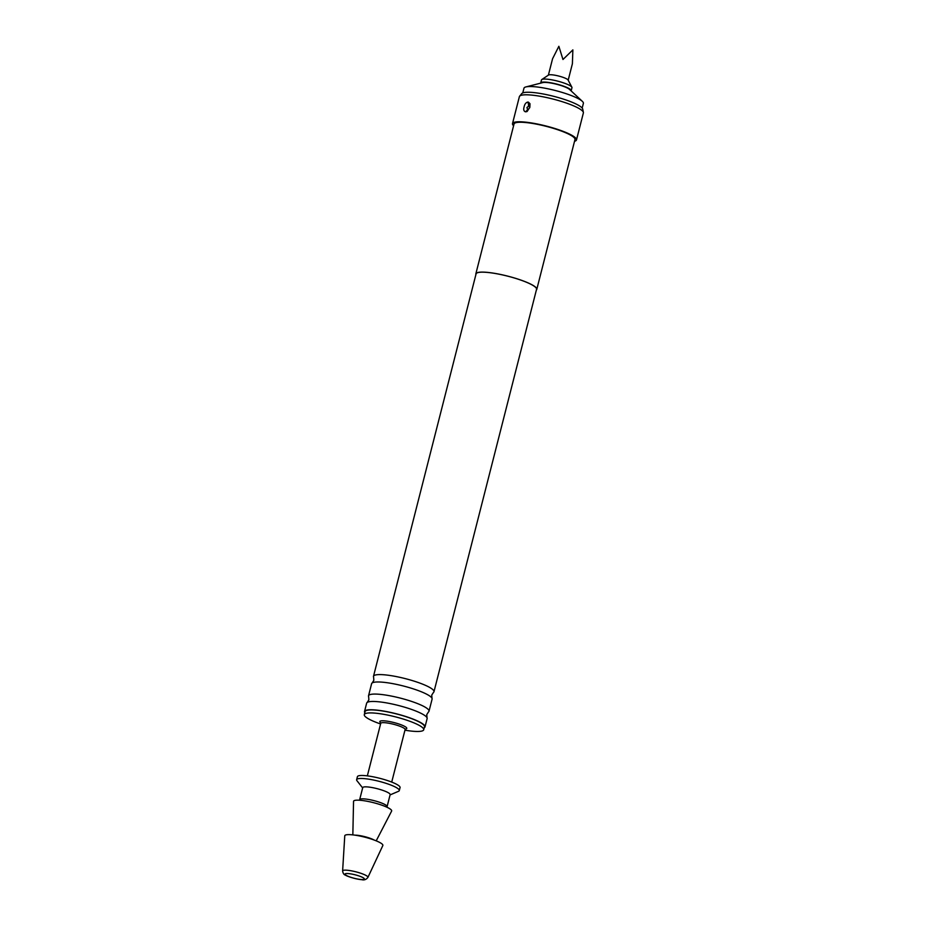 <?xml version="1.0" encoding="UTF-8"?>
<svg xmlns="http://www.w3.org/2000/svg" width="926" height="926" viewBox="0 0 926 926"><rect width="100%" height="100%" fill="white"/><g stroke="black" fill="none" stroke-linecap="round" stroke-linejoin="round"><path stroke-width="1.39" d="M372.125 683.006L373.838 680.344L373.606 677.184A31.206 5.625 14.3 0 1 373.491 676.327A31.206 5.625 14.3 0 1 383.422 674.73A31.206 5.625 14.3 0 1 416.642 681.964A31.206 5.625 14.3 0 1 433.97 691.745A31.206 5.625 14.3 0 1 433.461 692.44L431.736 695.102L431.979 698.262A31.206 5.625 -165.7 0 0 412.764 688.689A31.206 5.625 -165.7 0 0 381.547 682.115A31.206 5.625 -165.7 0 0 372.125 683.006A31.206 5.625 -165.7 0 0 371.604 683.712L368.525 695.808A31.206 5.625 14.3 0 1 378.456 694.211A31.206 5.625 14.3 0 1 411.676 701.445A31.206 5.625 14.3 0 1 429.004 711.226A31.206 5.625 14.3 0 1 428.495 711.92L426.77 714.583L427.013 717.743A31.206 5.625 -165.7 0 0 407.799 708.17A31.206 5.625 -165.7 0 0 376.581 701.595A31.206 5.625 -165.7 0 0 367.159 702.487A31.206 5.625 -165.7 0 0 366.638 703.193L364.531 711.492A31.206 5.625 14.3 0 1 374.463 709.895A31.206 5.625 14.3 0 1 407.683 717.129A31.206 5.625 14.3 0 1 425.011 726.91A31.206 5.625 14.3 0 1 424.224 727.79M367.159 702.487L368.872 699.825L368.641 696.665A31.206 5.625 14.3 0 1 368.525 695.808M540.715 83.132A15.719 2.836 14.3 0 1 540.726 82.923A15.719 2.836 14.3 0 1 556.723 84.081A15.719 2.836 14.3 0 1 571.203 90.69A15.719 2.836 14.3 0 1 571.111 90.875M540.726 82.923L541.49 79.925A15.719 2.836 14.3 0 1 541.803 79.543A15.719 2.836 14.3 0 1 557.487 81.083A15.719 2.836 14.3 0 1 571.874 87.206A15.719 2.836 14.3 0 1 571.967 87.692L571.203 90.69M541.803 79.543L548.551 75.041A10.221 1.84 14.3 0 1 558.748 76.048A10.221 1.84 14.3 0 1 568.101 80.018L571.874 87.206M548.389 75.145L552.567 58.743L558.864 46.3L562.973 59.495L572.87 49.877L572.395 63.732L568.194 80.203M582.188 108.064L583.38 103.376A30.662 5.533 -165.7 0 0 582.315 101.316A30.662 5.533 -165.7 0 0 533.723 86.662A30.662 5.533 -165.7 0 0 525.887 86.928A30.662 5.533 -165.7 0 0 523.966 88.225L522.762 92.924M582.315 101.316L569.548 89.428A14.538 2.628 -165.7 0 0 546.502 82.472A14.538 2.628 -165.7 0 0 542.786 82.599L525.887 86.928M351.047 834.72A19.654 3.542 14.3 0 1 372.264 839.373A19.654 3.542 14.3 0 1 382.832 845.542L367.911 877.397A13.057 2.361 14.3 0 0 360.885 873.299A13.057 2.361 14.3 0 0 346.787 870.208A13.057 2.361 14.3 0 0 342.62 870.949L344.761 835.842A19.654 3.542 14.3 0 1 351.047 834.72M352.841 834.882L353.547 801.407A19.654 3.542 14.3 0 1 359.832 800.249A19.654 3.542 14.3 0 1 381.107 804.925A19.654 3.542 14.3 0 1 391.605 811.107L376.199 840.843M367.228 786.903A14.145 2.558 14.3 0 1 382.288 790.191A14.145 2.558 14.3 0 1 390.147 794.624L387.091 806.604A14.145 2.558 14.3 0 0 379.232 802.171A14.145 2.558 14.3 0 0 364.173 798.895A14.145 2.558 14.3 0 0 359.67 799.624L362.726 787.632A14.145 2.558 14.3 0 1 367.228 786.903M362.645 787.922L356.973 780.722A22.016 3.97 14.3 0 1 356.637 779.692A22.016 3.97 14.3 0 1 363.64 778.569A22.016 3.97 14.3 0 1 387.068 783.674A22.016 3.97 14.3 0 1 399.291 790.572A22.016 3.97 14.3 0 1 398.504 791.302L390.077 794.913M356.637 779.692L357.401 776.694A22.016 3.97 14.3 0 1 364.404 775.571A22.016 3.97 14.3 0 1 387.832 780.676A22.016 3.97 14.3 0 1 400.055 787.575L399.291 790.572M380.574 723.97A30.662 5.533 14.3 0 1 364.3 714.617A30.662 5.533 14.3 0 1 374.058 713.055A30.662 5.533 14.3 0 1 406.688 720.162A30.662 5.533 14.3 0 1 423.714 729.769A30.662 5.533 14.3 0 1 413.957 731.332A30.662 5.533 14.3 0 1 404.951 730.186M364.3 714.617L365.064 711.619A30.662 5.533 14.3 0 1 374.822 710.057A30.662 5.533 14.3 0 1 407.452 717.164A30.662 5.533 14.3 0 1 424.478 726.771L423.714 729.769M429.004 711.226L432.095 699.13A31.206 5.625 -165.7 0 0 431.979 698.262M425.011 726.91L427.129 718.611A31.206 5.625 -165.7 0 0 427.013 717.743M528.514 105.726A6.285 4.352 94.2 0 0 527.797 102.068C525.899 102.566 524.672 104.152 524.128 106.803C523.329 109.43 523.734 111.085 525.32 111.768A6.285 4.352 94.2 0 0 527.565 109.465L526.929 107.52L529.082 105.772L529.718 107.717L528.133 109.511A6.285 4.352 -85.8 0 1 525.887 111.814L527.149 111.479L529.869 107.219L529.996 103.712L528.364 102.115A6.285 4.352 -85.8 0 1 529.082 105.772M513.583 125.762A33.012 5.961 14.3 0 1 512.506 123.609A33.012 5.961 14.3 0 1 523.016 121.919A33.012 5.961 14.3 0 1 558.17 129.571A33.012 5.961 14.3 0 1 576.493 139.919A33.012 5.961 14.3 0 1 574.525 141.296M512.506 123.609L519.382 96.64A33.012 5.961 14.3 0 1 519.625 96.177A33.012 5.961 14.3 0 1 529.892 94.95A33.012 5.961 14.3 0 1 563.795 102.184A33.012 5.961 14.3 0 1 583.38 112.428A33.012 5.961 14.3 0 1 583.368 112.949L576.493 139.919M519.625 96.177L521.801 93.561A31.553 5.695 14.3 0 1 531.617 92.392A31.553 5.695 14.3 0 1 564.003 99.302A31.553 5.695 14.3 0 1 582.72 109.083L583.38 112.428M364.798 712.638A31.206 5.625 14.3 0 1 364.531 711.492M373.491 676.327L476.068 273.911A31.206 5.625 14.3 0 1 486 272.313A31.206 5.625 14.3 0 1 519.22 279.548A31.206 5.625 14.3 0 1 536.548 289.329L433.97 691.745M475.895 274.582A31.449 5.672 14.3 0 1 475.837 273.853A31.449 5.672 14.3 0 1 485.849 272.244A31.449 5.672 14.3 0 1 519.324 279.536A31.449 5.672 14.3 0 1 536.779 289.387A31.449 5.672 14.3 0 1 536.374 290M475.837 273.853L514.034 124.003A31.449 5.672 14.3 0 1 524.047 122.394A31.449 5.672 14.3 0 1 557.521 129.675A31.449 5.672 14.3 0 1 574.977 139.537L536.779 289.387M355.017 835.171A11.83 2.13 14.3 0 1 356.603 835.217A11.83 2.13 14.3 0 1 374.162 840.044M391.721 782.088L405.113 729.561A12.582 2.269 -165.7 0 0 398.122 725.614A12.582 2.269 -165.7 0 0 384.741 722.697A12.582 2.269 -165.7 0 0 380.736 723.345L381.049 722.986M380.736 722.812A13.878 2.5 14.3 0 1 384.267 720.833A13.878 2.5 14.3 0 1 401.71 725.023A13.878 2.5 14.3 0 1 405.021 729.132L405.113 729.561M361.152 879.515A9.966 1.794 -165.7 0 0 361.834 877.061A9.966 1.794 -165.7 0 0 348.176 873.577A9.966 1.794 -165.7 0 0 347.493 876.019A9.966 1.794 -165.7 0 0 361.152 879.515M359.427 800.226L359.67 799.624M342.62 870.949C343.002 873.38 343.974 874.781 345.537 875.174C346.092 875.915 355.445 879.26 361.684 879.654C364.173 880.337 366.245 879.584 367.911 877.397M367.344 775.872L380.736 723.345M387.01 807.264L387.091 806.604"/></g></svg>
